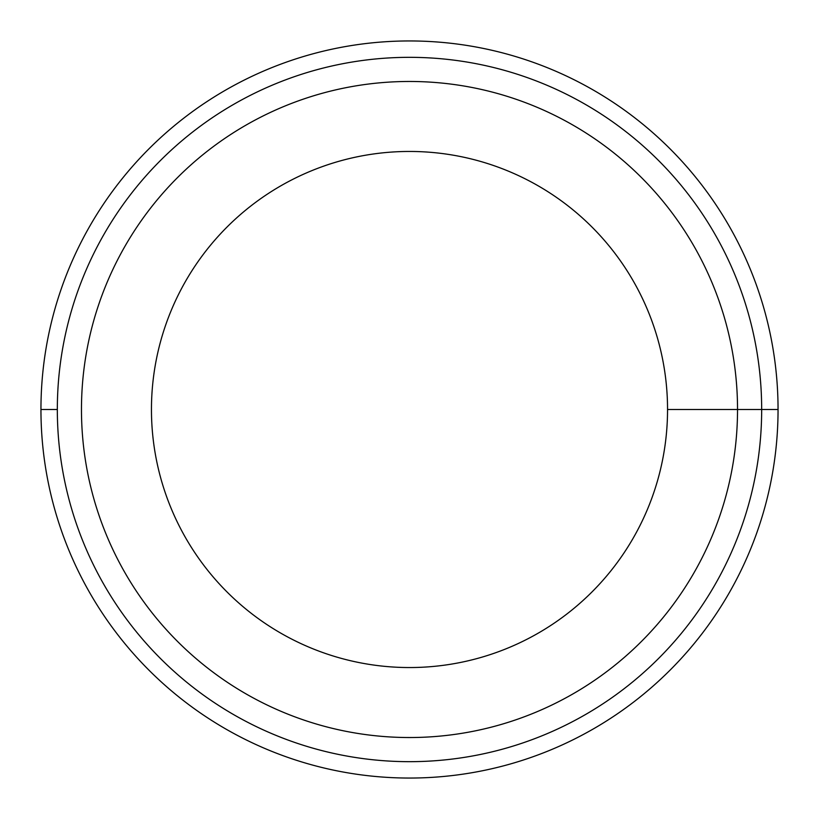 <?xml version="1.0" encoding="UTF-8"?>
<svg xmlns="http://www.w3.org/2000/svg" width="819" height="819" viewBox="0 0 819 819"><rect width="100%" height="100%" fill="white"/><g stroke="black" fill="none" stroke-linecap="round" stroke-linejoin="round"><path stroke-width="1.23" d="M409.5 81.47A328.03 328.03 0 0 1 737.53 409.5A328.03 328.03 0 0 1 409.5 737.53A328.03 328.03 0 0 1 81.47 409.5A328.03 328.03 0 0 1 409.5 81.47M409.5 151.454A258.046 258.046 0 0 0 151.454 409.5A258.046 258.046 0 0 0 409.5 667.546A258.046 258.046 0 0 0 667.546 409.5A258.046 258.046 0 0 0 409.5 151.454M409.5 57.33A352.17 352.17 0 0 0 57.33 409.5A352.17 352.17 0 0 0 409.5 761.67A352.17 352.17 0 0 0 761.67 409.5A352.17 352.17 0 0 0 409.5 57.33M409.5 40.95A368.55 368.55 0 0 0 40.95 409.5A368.55 368.55 0 0 0 409.5 778.05A368.55 368.55 0 0 0 778.05 409.5A368.55 368.55 0 0 0 409.5 40.95M40.95 409.5L57.33 409.5M778.05 409.5L667.546 409.5"/></g></svg>
